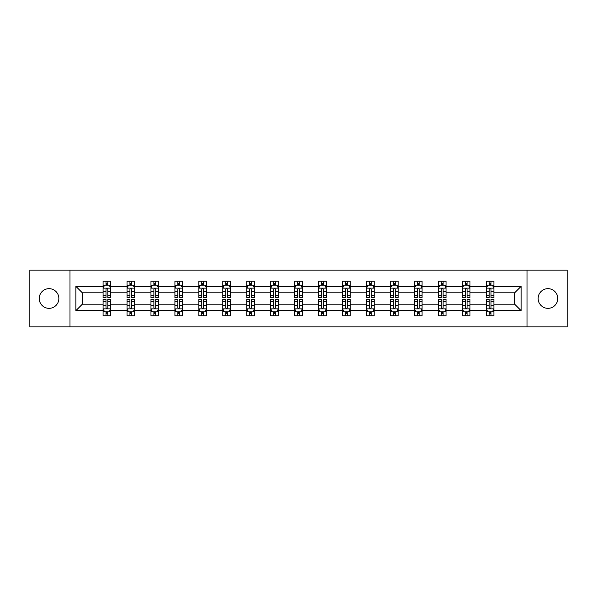 <?xml version="1.0" encoding="UTF-8"?>
<svg xmlns="http://www.w3.org/2000/svg" width="597" height="597" viewBox="0 0 597 597"><rect width="100%" height="100%" fill="white"/><g stroke="black" fill="none" stroke-linecap="round" stroke-linejoin="round"><path stroke-width="0.9" d="M547.964 288.672A9.828 9.828 0 0 0 538.136 298.5A9.828 9.828 0 0 0 547.964 308.328A9.828 9.828 0 0 0 557.785 298.5A9.828 9.828 0 0 0 547.964 288.672M49.036 288.672A9.828 9.828 0 0 0 39.215 298.5A9.828 9.828 0 0 0 49.036 308.328A9.828 9.828 0 0 0 58.864 298.5A9.828 9.828 0 0 0 49.036 288.672M527.009 326.902L567.15 326.902L567.15 270.098L527.009 270.098L527.009 326.902L69.991 326.902L69.991 270.098L29.85 270.098L29.85 326.902L69.991 326.902M493.92 310.627L493.92 304.179L514.651 304.179L521.099 310.627L493.92 310.627L493.92 315.768L491.01 315.768L491.01 311.858M527.009 270.098L69.991 270.098M486.249 310.627L469.973 310.627L469.973 304.179L486.249 304.179L486.249 315.768L493.92 315.768L493.92 311.671L492.48 311.671M469.973 310.627L469.973 315.768L467.055 315.768L467.055 311.858M462.302 310.627L446.026 310.627L446.026 304.179L462.302 304.179L462.302 315.768L469.973 315.768L469.973 311.671L468.533 311.671M446.026 310.627L446.026 315.768L443.108 315.768L443.108 311.858M438.355 310.627L422.079 310.627L422.079 304.179L438.355 304.179L438.355 315.768L446.026 315.768L446.026 311.671L444.586 311.671M422.079 310.627L422.079 315.768L419.161 315.768L419.161 311.858M414.4 310.627L398.132 310.627L398.132 304.179L414.4 304.179L414.4 315.768L422.079 315.768L422.079 311.671L420.639 311.671M398.132 310.627L398.132 315.768L395.214 315.768L395.214 311.858M390.453 310.627L374.185 310.627L374.185 304.179L390.453 304.179L390.453 315.768L398.132 315.768L398.132 311.671L396.684 311.671M374.185 310.627L374.185 315.768L371.267 315.768L371.267 311.858M366.506 310.627L350.238 310.627L350.238 304.179L366.506 304.179L366.506 315.768L374.185 315.768L374.185 311.671L372.737 311.671M350.238 310.627L350.238 315.768L347.32 315.768L347.32 311.858M342.559 310.627L326.283 310.627L326.283 304.179L342.559 304.179L342.559 315.768L350.238 315.768L350.238 311.671L348.79 311.671M326.283 310.627L326.283 315.768L323.373 315.768L323.373 311.858M318.611 310.627L302.336 310.627L302.336 304.179L318.611 304.179L318.611 315.768L326.283 315.768L326.283 311.671L324.843 311.671M302.336 310.627L302.336 315.768L299.418 315.768L299.418 311.858M294.664 310.627L278.389 310.627L278.389 304.179L294.664 304.179L294.664 315.768L302.336 315.768L302.336 311.671L300.895 311.671M278.389 310.627L278.389 315.768L275.471 315.768L275.471 311.858M270.717 310.627L254.441 310.627L254.441 304.179L270.717 304.179L270.717 315.768L278.389 315.768L278.389 311.671L276.948 311.671M254.441 310.627L254.441 315.768L251.524 315.768L251.524 311.858M246.762 310.627L230.494 310.627L230.494 304.179L246.762 304.179L246.762 315.768L254.441 315.768L254.441 311.671L253.001 311.671M230.494 310.627L230.494 315.768L227.576 315.768L227.576 311.858M222.815 310.627L206.547 310.627L206.547 304.179L222.815 304.179L222.815 315.768L230.494 315.768L230.494 311.671L229.047 311.671M206.547 310.627L206.547 315.768L203.629 315.768L203.629 311.858M198.868 310.627L182.6 310.627L182.6 304.179L198.868 304.179L198.868 315.768L206.547 315.768L206.547 311.671L205.099 311.671M182.6 310.627L182.6 315.768L179.682 315.768L179.682 311.858M174.921 310.627L158.645 310.627L158.645 304.179L174.921 304.179L174.921 315.768L182.6 315.768L182.6 311.671L181.152 311.671M158.645 310.627L158.645 315.768L155.735 315.768L155.735 311.858M150.974 310.627L134.698 310.627L134.698 304.179L150.974 304.179L150.974 315.768L158.645 315.768L158.645 311.671L157.205 311.671M134.698 310.627L134.698 315.768L131.78 315.768L131.78 311.858M127.027 310.627L110.751 310.627L110.751 304.179L127.027 304.179L127.027 315.768L134.698 315.768L134.698 311.671L133.258 311.671M110.751 310.627L110.751 315.768L107.833 315.768L107.833 311.858M103.08 310.627L75.901 310.627L75.901 286.373L103.08 286.373L103.08 292.821L82.349 292.821L82.349 304.179L103.08 304.179L103.08 315.768L110.751 315.768L110.751 311.671L109.311 311.671M104.52 285.329L103.08 285.329L103.08 281.232L103.08 286.373M105.99 285.142L105.99 281.232L103.08 281.232L110.751 281.232L110.751 286.373L127.027 286.373L127.027 281.232L134.698 281.232L134.698 286.373L150.974 286.373L150.974 281.232L158.645 281.232L158.645 286.373L174.921 286.373L174.921 281.232L182.6 281.232L182.6 286.373L198.868 286.373L198.868 281.232L206.547 281.232L206.547 286.373L222.815 286.373L222.815 281.232L230.494 281.232L230.494 286.373L246.762 286.373L246.762 281.232L254.441 281.232L254.441 286.373L270.717 286.373L270.717 281.232L278.389 281.232L278.389 286.373L294.664 286.373L294.664 281.232L302.336 281.232L302.336 286.373L318.611 286.373L318.611 281.232L326.283 281.232L326.283 286.373L342.559 286.373L342.559 281.232L350.238 281.232L350.238 286.373L366.506 286.373L366.506 281.232L374.185 281.232L374.185 286.373L390.453 286.373L390.453 281.232L398.132 281.232L398.132 286.373L414.4 286.373L414.4 281.232L422.079 281.232L422.079 286.373L438.355 286.373L438.355 281.232L446.026 281.232L446.026 286.373L462.302 286.373L462.302 281.232L469.973 281.232L469.973 286.373L486.249 286.373L486.249 281.232L493.92 281.232L493.92 286.373L521.099 286.373L521.099 310.627M486.249 286.373L486.249 292.821L469.973 292.821L469.973 286.373M462.302 286.373L462.302 292.821L446.026 292.821L446.026 286.373M438.355 286.373L438.355 292.821L422.079 292.821L422.079 286.373M414.4 286.373L414.4 292.821L398.132 292.821L398.132 286.373M390.453 286.373L390.453 292.821L374.185 292.821L374.185 286.373M366.506 286.373L366.506 292.821L350.238 292.821L350.238 286.373M342.559 286.373L342.559 292.821L326.283 292.821L326.283 286.373M318.611 286.373L318.611 292.821L302.336 292.821L302.336 286.373M294.664 286.373L294.664 292.821L278.389 292.821L278.389 286.373M270.717 286.373L270.717 292.821L254.441 292.821L254.441 286.373M246.762 286.373L246.762 292.821L230.494 292.821L230.494 286.373M222.815 286.373L222.815 292.821L206.547 292.821L206.547 286.373M198.868 286.373L198.868 292.821L182.6 292.821L182.6 286.373M174.921 286.373L174.921 292.821L158.645 292.821L158.645 286.373M150.974 286.373L150.974 292.821L134.698 292.821L134.698 286.373M127.027 286.373L127.027 292.821L110.751 292.821L110.751 286.373M75.901 286.373L82.349 292.821M514.651 304.179L514.651 292.821L493.92 292.821L493.92 286.373M489.167 285.067L491.01 285.067M465.22 285.067L467.055 285.067M441.265 285.067L443.108 285.067M417.318 285.067L419.161 285.067M393.371 285.067L395.214 285.067M369.424 285.067L371.267 285.067M345.476 285.067L347.32 285.067M321.529 285.067L323.373 285.067M297.582 285.067L299.418 285.067M273.627 285.067L275.471 285.067M249.68 285.067L251.524 285.067M225.733 285.067L227.576 285.067M201.786 285.067L203.629 285.067M177.839 285.067L179.682 285.067M153.892 285.067L155.735 285.067M129.945 285.067L131.78 285.067M105.99 285.067L107.833 285.067M105.99 311.933L107.833 311.933M129.945 311.933L131.78 311.933M153.892 311.933L155.735 311.933M177.839 311.933L179.682 311.933M201.786 311.933L203.629 311.933M225.733 311.933L227.576 311.933M249.68 311.933L251.524 311.933M273.627 311.933L275.471 311.933M297.582 311.933L299.418 311.933M321.529 311.933L323.373 311.933M345.476 311.933L347.32 311.933M369.424 311.933L371.267 311.933M393.371 311.933L395.214 311.933M417.318 311.933L419.161 311.933M441.265 311.933L443.108 311.933M465.22 311.933L467.055 311.933M489.167 311.933L491.01 311.933M82.349 304.179L75.901 310.627M521.099 286.373L514.651 292.821M107.833 283.224L105.99 283.224M103.08 295.657L103.08 297.582L105.99 297.582L105.99 295.657L103.08 295.657L103.08 292.821M110.751 292.821L110.751 297.582L107.833 297.582L107.833 289.366C107.221 288.179 106.609 288.179 105.99 289.366L105.99 295.657M109.311 285.329L110.751 285.329L110.751 281.232L107.833 281.232L107.833 285.142M110.751 288.217L109.214 285.142L104.609 285.142L103.08 288.217M105.99 313.776L107.833 313.776M110.751 301.343L110.751 299.418L107.833 299.418L107.833 301.343L110.751 301.343L110.751 304.179M103.08 304.179L103.08 299.418L105.99 299.418L105.99 307.634C106.609 308.821 107.221 308.821 107.833 307.634L107.833 301.343M104.52 311.671L103.08 311.671L103.08 315.768L105.99 315.768L105.99 311.858M103.08 308.783L104.609 311.858L109.214 311.858L110.751 308.783M131.78 283.224L129.945 283.224M128.467 285.329L127.027 285.329L127.027 281.232L129.945 281.232L129.945 285.142M127.027 295.657L127.027 297.582L129.945 297.582L129.945 295.657L127.027 295.657L127.027 292.821M134.698 292.821L134.698 297.582L131.78 297.582L131.78 289.366C131.168 288.179 130.556 288.179 129.945 289.366L129.945 295.657M133.258 285.329L134.698 285.329L134.698 281.232L131.78 281.232L131.78 285.142M134.698 288.217L133.168 285.142L128.556 285.142L127.027 288.217M155.735 283.224L153.892 283.224M152.414 285.329L150.974 285.329L150.974 281.232L153.892 281.232L153.892 285.142M150.974 295.657L150.974 297.582L153.892 297.582L153.892 295.657L150.974 295.657L150.974 292.821M158.645 292.821L158.645 297.582L155.735 297.582L155.735 289.366C155.116 288.179 154.504 288.179 153.892 289.366L153.892 295.657M157.205 285.329L158.645 285.329L158.645 281.232L155.735 281.232L155.735 285.142M158.645 288.217L157.115 285.142L152.511 285.142L150.974 288.217M129.945 313.776L131.78 313.776M134.698 301.343L134.698 299.418L131.78 299.418L131.78 301.343L134.698 301.343L134.698 304.179M127.027 304.179L127.027 299.418L129.945 299.418L129.945 307.634C130.556 308.821 131.168 308.821 131.78 307.634L131.78 301.343M128.467 311.671L127.027 311.671L127.027 315.768L129.945 315.768L129.945 311.858M127.027 308.783L128.556 311.858L133.168 311.858L134.698 308.783M153.892 313.776L155.735 313.776M158.645 301.343L158.645 299.418L155.735 299.418L155.735 301.343L158.645 301.343L158.645 304.179M150.974 304.179L150.974 299.418L153.892 299.418L153.892 307.634C154.504 308.821 155.116 308.821 155.735 307.634L155.735 301.343M152.414 311.671L150.974 311.671L150.974 315.768L153.892 315.768L153.892 311.858M150.974 308.783L152.511 311.858L157.115 311.858L158.645 308.783M179.682 283.224L177.839 283.224M176.361 285.329L174.921 285.329L174.921 281.232L177.839 281.232L177.839 285.142M174.921 295.657L174.921 297.582L177.839 297.582L177.839 295.657L174.921 295.657L174.921 292.821M182.6 292.821L182.6 297.582L179.682 297.582L179.682 289.366C179.07 288.179 178.451 288.179 177.839 289.366L177.839 295.657M181.152 285.329L182.6 285.329L182.6 281.232L179.682 281.232L179.682 285.142M182.6 288.217L181.063 285.142L176.458 285.142L174.921 288.217M177.839 313.776L179.682 313.776M182.6 301.343L182.6 299.418L179.682 299.418L179.682 301.343L182.6 301.343L182.6 304.179M174.921 304.179L174.921 299.418L177.839 299.418L177.839 307.634C178.451 308.821 179.063 308.821 179.682 307.634L179.682 301.343M176.361 311.671L174.921 311.671L174.921 315.768L177.839 315.768L177.839 311.858M174.921 308.783L176.458 311.858L181.063 311.858L182.6 308.783M203.629 283.224L201.786 283.224M200.316 285.329L198.868 285.329L198.868 281.232L201.786 281.232L201.786 285.142M198.868 295.657L198.868 297.582L201.786 297.582L201.786 295.657L198.868 295.657L198.868 292.821M206.547 292.821L206.547 297.582L203.629 297.582L203.629 289.366C203.017 288.179 202.398 288.179 201.786 289.366L201.786 295.657M205.099 285.329L206.547 285.329L206.547 281.232L203.629 281.232L203.629 285.142M206.547 288.217L205.01 285.142L200.405 285.142L198.868 288.217M201.786 313.776L203.629 313.776M206.547 301.343L206.547 299.418L203.629 299.418L203.629 301.343L206.547 301.343L206.547 304.179M198.868 304.179L198.868 299.418L201.786 299.418L201.786 307.634C202.398 308.821 203.01 308.821 203.629 307.634L203.629 301.343M200.316 311.671L198.868 311.671L198.868 315.768L201.786 315.768L201.786 311.858M198.868 308.783L200.405 311.858L205.01 311.858L206.547 308.783M227.576 283.224L225.733 283.224M224.263 285.329L222.815 285.329L222.815 281.232L225.733 281.232L225.733 285.142M222.815 295.657L222.815 297.582L225.733 297.582L225.733 295.657L222.815 295.657L222.815 292.821M230.494 292.821L230.494 297.582L227.576 297.582L227.576 289.366C226.964 288.179 226.353 288.179 225.733 289.366L225.733 295.657M229.047 285.329L230.494 285.329L230.494 281.232L227.576 281.232L227.576 285.142M230.494 288.217L228.957 285.142L224.353 285.142L222.815 288.217M225.733 313.776L227.576 313.776M230.494 301.343L230.494 299.418L227.576 299.418L227.576 301.343L230.494 301.343L230.494 304.179M222.815 304.179L222.815 299.418L225.733 299.418L225.733 307.634C226.345 308.821 226.964 308.821 227.576 307.634L227.576 301.343M224.263 311.671L222.815 311.671L222.815 315.768L225.733 315.768L225.733 311.858M222.815 308.783L224.353 311.858L228.957 311.858L230.494 308.783M251.524 283.224L249.68 283.224M248.21 285.329L246.762 285.329L246.762 281.232L249.68 281.232L249.68 285.142M246.762 295.657L246.762 297.582L249.68 297.582L249.68 295.657L246.762 295.657L246.762 292.821M254.441 292.821L254.441 297.582L251.524 297.582L251.524 289.366C250.912 288.179 250.3 288.179 249.68 289.366L249.68 295.657M253.001 285.329L254.441 285.329L254.441 281.232L251.524 281.232L251.524 285.142M254.441 288.217L252.904 285.142L248.3 285.142L246.762 288.217M249.68 313.776L251.524 313.776M254.441 301.343L254.441 299.418L251.524 299.418L251.524 301.343L254.441 301.343L254.441 304.179M246.762 304.179L246.762 299.418L249.68 299.418L249.68 307.634C250.292 308.821 250.912 308.821 251.524 307.634L251.524 301.343M248.21 311.671L246.762 311.671L246.762 315.768L249.68 315.768L249.68 311.858M246.762 308.783L248.3 311.858L252.904 311.858L254.441 308.783M275.471 283.224L273.627 283.224M272.157 285.329L270.717 285.329L270.717 281.232L273.627 281.232L273.627 285.142M270.717 295.657L270.717 297.582L273.627 297.582L273.627 295.657L270.717 295.657L270.717 292.821M278.389 292.821L278.389 297.582L275.471 297.582L275.471 289.366C274.859 288.179 274.247 288.179 273.627 289.366L273.627 295.657M276.948 285.329L278.389 285.329L278.389 281.232L275.471 281.232L275.471 285.142M278.389 288.217L276.851 285.142L272.247 285.142L270.717 288.217M273.627 313.776L275.471 313.776M278.389 301.343L278.389 299.418L275.471 299.418L275.471 301.343L278.389 301.343L278.389 304.179M270.717 304.179L270.717 299.418L273.627 299.418L273.627 307.634C274.247 308.821 274.859 308.821 275.471 307.634L275.471 301.343M272.157 311.671L270.717 311.671L270.717 315.768L273.627 315.768L273.627 311.858M270.717 308.783L272.247 311.858L276.851 311.858L278.389 308.783M299.418 283.224L297.582 283.224M296.105 285.329L294.664 285.329L294.664 281.232L297.582 281.232L297.582 285.142M294.664 295.657L294.664 297.582L297.582 297.582L297.582 295.657L294.664 295.657L294.664 292.821M302.336 292.821L302.336 297.582L299.418 297.582L299.418 289.366C298.806 288.179 298.194 288.179 297.582 289.366L297.582 295.657M300.895 285.329L302.336 285.329L302.336 281.232L299.418 281.232L299.418 285.142M302.336 288.217L300.806 285.142L296.194 285.142L294.664 288.217M297.582 313.776L299.418 313.776M302.336 301.343L302.336 299.418L299.418 299.418L299.418 301.343L302.336 301.343L302.336 304.179M294.664 304.179L294.664 299.418L297.582 299.418L297.582 307.634C298.194 308.821 298.806 308.821 299.418 307.634L299.418 301.343M296.105 311.671L294.664 311.671L294.664 315.768L297.582 315.768L297.582 311.858M294.664 308.783L296.194 311.858L300.806 311.858L302.336 308.783M323.373 283.224L321.529 283.224M320.052 285.329L318.611 285.329L318.611 281.232L321.529 281.232L321.529 285.142M318.611 295.657L318.611 297.582L321.529 297.582L321.529 295.657L318.611 295.657L318.611 292.821M326.283 292.821L326.283 297.582L323.373 297.582L323.373 289.366C322.753 288.179 322.141 288.179 321.529 289.366L321.529 295.657M324.843 285.329L326.283 285.329L326.283 281.232L323.373 281.232L323.373 285.142M326.283 288.217L324.753 285.142L320.149 285.142L318.611 288.217M321.529 313.776L323.373 313.776M326.283 301.343L326.283 299.418L323.373 299.418L323.373 301.343L326.283 301.343L326.283 304.179M318.611 304.179L318.611 299.418L321.529 299.418L321.529 307.634C322.141 308.821 322.753 308.821 323.373 307.634L323.373 301.343M320.052 311.671L318.611 311.671L318.611 315.768L321.529 315.768L321.529 311.858M318.611 308.783L320.149 311.858L324.753 311.858L326.283 308.783M347.32 283.224L345.476 283.224M343.999 285.329L342.559 285.329L342.559 281.232L345.476 281.232L345.476 285.142M342.559 295.657L342.559 297.582L345.476 297.582L345.476 295.657L342.559 295.657L342.559 292.821M350.238 292.821L350.238 297.582L347.32 297.582L347.32 289.366C346.708 288.179 346.088 288.179 345.476 289.366L345.476 295.657M348.79 285.329L350.238 285.329L350.238 281.232L347.32 281.232L347.32 285.142M350.238 288.217L348.7 285.142L344.096 285.142L342.559 288.217M345.476 313.776L347.32 313.776M350.238 301.343L350.238 299.418L347.32 299.418L347.32 301.343L350.238 301.343L350.238 304.179M342.559 304.179L342.559 299.418L345.476 299.418L345.476 307.634C346.088 308.821 346.7 308.821 347.32 307.634L347.32 301.343M343.999 311.671L342.559 311.671L342.559 315.768L345.476 315.768L345.476 311.858M342.559 308.783L344.096 311.858L348.7 311.858L350.238 308.783M371.267 283.224L369.424 283.224M367.953 285.329L366.506 285.329L366.506 281.232L369.424 281.232L369.424 285.142M366.506 295.657L366.506 297.582L369.424 297.582L369.424 295.657L366.506 295.657L366.506 292.821M374.185 292.821L374.185 297.582L371.267 297.582L371.267 289.366C370.655 288.179 370.036 288.179 369.424 289.366L369.424 295.657M372.737 285.329L374.185 285.329L374.185 281.232L371.267 281.232L371.267 285.142M374.185 288.217L372.647 285.142L368.043 285.142L366.506 288.217M369.424 313.776L371.267 313.776M374.185 301.343L374.185 299.418L371.267 299.418L371.267 301.343L374.185 301.343L374.185 304.179M366.506 304.179L366.506 299.418L369.424 299.418L369.424 307.634C370.036 308.821 370.647 308.821 371.267 307.634L371.267 301.343M367.953 311.671L366.506 311.671L366.506 315.768L369.424 315.768L369.424 311.858M366.506 308.783L368.043 311.858L372.647 311.858L374.185 308.783M395.214 283.224L393.371 283.224M391.901 285.329L390.453 285.329L390.453 281.232L393.371 281.232L393.371 285.142M390.453 295.657L390.453 297.582L393.371 297.582L393.371 295.657L390.453 295.657L390.453 292.821M398.132 292.821L398.132 297.582L395.214 297.582L395.214 289.366C394.602 288.179 393.99 288.179 393.371 289.366L393.371 295.657M396.684 285.329L398.132 285.329L398.132 281.232L395.214 281.232L395.214 285.142M398.132 288.217L396.595 285.142L391.99 285.142L390.453 288.217M393.371 313.776L395.214 313.776M398.132 301.343L398.132 299.418L395.214 299.418L395.214 301.343L398.132 301.343L398.132 304.179M390.453 304.179L390.453 299.418L393.371 299.418L393.371 307.634C393.983 308.821 394.602 308.821 395.214 307.634L395.214 301.343M391.901 311.671L390.453 311.671L390.453 315.768L393.371 315.768L393.371 311.858M390.453 308.783L391.99 311.858L396.595 311.858L398.132 308.783M419.161 283.224L417.318 283.224M415.848 285.329L414.4 285.329L414.4 281.232L417.318 281.232L417.318 285.142M414.4 295.657L414.4 297.582L417.318 297.582L417.318 295.657L414.4 295.657L414.4 292.821M422.079 292.821L422.079 297.582L419.161 297.582L419.161 289.366C418.549 288.179 417.937 288.179 417.318 289.366L417.318 295.657M420.639 285.329L422.079 285.329L422.079 281.232L419.161 281.232L419.161 285.142M422.079 288.217L420.542 285.142L415.937 285.142L414.4 288.217M417.318 313.776L419.161 313.776M422.079 301.343L422.079 299.418L419.161 299.418L419.161 301.343L422.079 301.343L422.079 304.179M414.4 304.179L414.4 299.418L417.318 299.418L417.318 307.634C417.93 308.821 418.549 308.821 419.161 307.634L419.161 301.343M415.848 311.671L414.4 311.671L414.4 315.768L417.318 315.768L417.318 311.858M414.4 308.783L415.937 311.858L420.542 311.858L422.079 308.783M443.108 283.224L441.265 283.224M439.795 285.329L438.355 285.329L438.355 281.232L441.265 281.232L441.265 285.142M438.355 295.657L438.355 297.582L441.265 297.582L441.265 295.657L438.355 295.657L438.355 292.821M446.026 292.821L446.026 297.582L443.108 297.582L443.108 289.366C442.496 288.179 441.884 288.179 441.265 289.366L441.265 295.657M444.586 285.329L446.026 285.329L446.026 281.232L443.108 281.232L443.108 285.142M446.026 288.217L444.489 285.142L439.885 285.142L438.355 288.217M441.265 313.776L443.108 313.776M446.026 301.343L446.026 299.418L443.108 299.418L443.108 301.343L446.026 301.343L446.026 304.179M438.355 304.179L438.355 299.418L441.265 299.418L441.265 307.634C441.884 308.821 442.496 308.821 443.108 307.634L443.108 301.343M439.795 311.671L438.355 311.671L438.355 315.768L441.265 315.768L441.265 311.858M438.355 308.783L439.885 311.858L444.489 311.858L446.026 308.783M467.055 283.224L465.22 283.224M463.742 285.329L462.302 285.329L462.302 281.232L465.22 281.232L465.22 285.142M462.302 295.657L462.302 297.582L465.22 297.582L465.22 295.657L462.302 295.657L462.302 292.821M469.973 292.821L469.973 297.582L467.055 297.582L467.055 289.366C466.444 288.179 465.832 288.179 465.22 289.366L465.22 295.657M468.533 285.329L469.973 285.329L469.973 281.232L467.055 281.232L467.055 285.142M469.973 288.217L468.444 285.142L463.832 285.142L462.302 288.217M465.22 313.776L467.055 313.776M469.973 301.343L469.973 299.418L467.055 299.418L467.055 301.343L469.973 301.343L469.973 304.179M462.302 304.179L462.302 299.418L465.22 299.418L465.22 307.634C465.832 308.821 466.444 308.821 467.055 307.634L467.055 301.343M463.742 311.671L462.302 311.671L462.302 315.768L465.22 315.768L465.22 311.858M462.302 308.783L463.832 311.858L468.444 311.858L469.973 308.783M491.01 283.224L489.167 283.224M487.689 285.329L486.249 285.329L486.249 281.232L489.167 281.232L489.167 285.142M486.249 295.657L486.249 297.582L489.167 297.582L489.167 295.657L486.249 295.657L486.249 292.821M493.92 292.821L493.92 297.582L491.01 297.582L491.01 289.366C490.391 288.179 489.779 288.179 489.167 289.366L489.167 295.657M492.48 285.329L493.92 285.329L493.92 281.232L491.01 281.232L491.01 285.142M493.92 288.217L492.391 285.142L487.786 285.142L486.249 288.217M489.167 313.776L491.01 313.776M493.92 301.343L493.92 299.418L491.01 299.418L491.01 301.343L493.92 301.343L493.92 304.179M486.249 304.179L486.249 299.418L489.167 299.418L489.167 307.634C489.779 308.821 490.391 308.821 491.01 307.634L491.01 301.343M487.689 311.671L486.249 311.671L486.249 315.768L489.167 315.768L489.167 311.858M486.249 308.783L487.786 311.858L492.391 311.858L493.92 308.783M110.714 288.135L103.117 288.135M110.751 295.657L107.833 295.657M105.99 291.537L103.08 291.537M110.751 291.537L107.833 291.537M107.833 284.202L105.99 284.202M103.117 308.865L110.714 308.865M103.08 301.343L105.99 301.343M107.833 305.463L110.751 305.463M103.08 305.463L105.99 305.463M105.99 312.798L107.833 312.798M134.661 288.135L127.064 288.135M134.698 295.657L131.78 295.657M129.945 291.537L127.027 291.537M134.698 291.537L131.78 291.537M131.78 284.202L129.945 284.202M158.608 288.135L151.011 288.135M158.645 295.657L155.735 295.657M153.892 291.537L150.974 291.537M158.645 291.537L155.735 291.537M155.735 284.202L153.892 284.202M127.064 308.865L134.661 308.865M127.027 301.343L129.945 301.343M131.78 305.463L134.698 305.463M127.027 305.463L129.945 305.463M129.945 312.798L131.78 312.798M151.011 308.865L158.608 308.865M150.974 301.343L153.892 301.343M155.735 305.463L158.645 305.463M150.974 305.463L153.892 305.463M153.892 312.798L155.735 312.798M182.555 288.135L174.958 288.135M182.6 295.657L179.682 295.657M177.839 291.537L174.921 291.537M182.6 291.537L179.682 291.537M179.682 284.202L177.839 284.202M174.958 308.865L182.555 308.865M174.921 301.343L177.839 301.343M179.682 305.463L182.6 305.463M174.921 305.463L177.839 305.463M177.839 312.798L179.682 312.798M206.51 288.135L198.905 288.135M206.547 295.657L203.629 295.657M201.786 291.537L198.868 291.537M206.547 291.537L203.629 291.537M203.629 284.202L201.786 284.202M198.905 308.865L206.51 308.865M198.868 301.343L201.786 301.343M203.629 305.463L206.547 305.463M198.868 305.463L201.786 305.463M201.786 312.798L203.629 312.798M230.457 288.135L222.853 288.135M230.494 295.657L227.576 295.657M225.733 291.537L222.815 291.537M230.494 291.537L227.576 291.537M227.576 284.202L225.733 284.202M222.853 308.865L230.457 308.865M222.815 301.343L225.733 301.343M227.576 305.463L230.494 305.463M222.815 305.463L225.733 305.463M225.733 312.798L227.576 312.798M254.404 288.135L246.807 288.135M254.441 295.657L251.524 295.657M249.68 291.537L246.762 291.537M254.441 291.537L251.524 291.537M251.524 284.202L249.68 284.202M246.807 308.865L254.404 308.865M246.762 301.343L249.68 301.343M251.524 305.463L254.441 305.463M246.762 305.463L249.68 305.463M249.68 312.798L251.524 312.798M278.351 288.135L270.754 288.135M278.389 295.657L275.471 295.657M273.627 291.537L270.717 291.537M278.389 291.537L275.471 291.537M275.471 284.202L273.627 284.202M270.754 308.865L278.351 308.865M270.717 301.343L273.627 301.343M275.471 305.463L278.389 305.463M270.717 305.463L273.627 305.463M273.627 312.798L275.471 312.798M302.298 288.135L294.702 288.135M302.336 295.657L299.418 295.657M297.582 291.537L294.664 291.537M302.336 291.537L299.418 291.537M299.418 284.202L297.582 284.202M294.702 308.865L302.298 308.865M294.664 301.343L297.582 301.343M299.418 305.463L302.336 305.463M294.664 305.463L297.582 305.463M297.582 312.798L299.418 312.798M326.246 288.135L318.649 288.135M326.283 295.657L323.373 295.657M321.529 291.537L318.611 291.537M326.283 291.537L323.373 291.537M323.373 284.202L321.529 284.202M318.649 308.865L326.246 308.865M318.611 301.343L321.529 301.343M323.373 305.463L326.283 305.463M318.611 305.463L321.529 305.463M321.529 312.798L323.373 312.798M350.193 288.135L342.596 288.135M350.238 295.657L347.32 295.657M345.476 291.537L342.559 291.537M350.238 291.537L347.32 291.537M347.32 284.202L345.476 284.202M342.596 308.865L350.193 308.865M342.559 301.343L345.476 301.343M347.32 305.463L350.238 305.463M342.559 305.463L345.476 305.463M345.476 312.798L347.32 312.798M374.147 288.135L366.543 288.135M374.185 295.657L371.267 295.657M369.424 291.537L366.506 291.537M374.185 291.537L371.267 291.537M371.267 284.202L369.424 284.202M366.543 308.865L374.147 308.865M366.506 301.343L369.424 301.343M371.267 305.463L374.185 305.463M366.506 305.463L369.424 305.463M369.424 312.798L371.267 312.798M398.095 288.135L390.49 288.135M398.132 295.657L395.214 295.657M393.371 291.537L390.453 291.537M398.132 291.537L395.214 291.537M395.214 284.202L393.371 284.202M390.49 308.865L398.095 308.865M390.453 301.343L393.371 301.343M395.214 305.463L398.132 305.463M390.453 305.463L393.371 305.463M393.371 312.798L395.214 312.798M422.042 288.135L414.445 288.135M422.079 295.657L419.161 295.657M417.318 291.537L414.4 291.537M422.079 291.537L419.161 291.537M419.161 284.202L417.318 284.202M414.445 308.865L422.042 308.865M414.4 301.343L417.318 301.343M419.161 305.463L422.079 305.463M414.4 305.463L417.318 305.463M417.318 312.798L419.161 312.798M445.989 288.135L438.392 288.135M446.026 295.657L443.108 295.657M441.265 291.537L438.355 291.537M446.026 291.537L443.108 291.537M443.108 284.202L441.265 284.202M438.392 308.865L445.989 308.865M438.355 301.343L441.265 301.343M443.108 305.463L446.026 305.463M438.355 305.463L441.265 305.463M441.265 312.798L443.108 312.798M469.936 288.135L462.339 288.135M469.973 295.657L467.055 295.657M465.22 291.537L462.302 291.537M469.973 291.537L467.055 291.537M467.055 284.202L465.22 284.202M462.339 308.865L469.936 308.865M462.302 301.343L465.22 301.343M467.055 305.463L469.973 305.463M462.302 305.463L465.22 305.463M465.22 312.798L467.055 312.798M493.883 288.135L486.286 288.135M493.92 295.657L491.01 295.657M489.167 291.537L486.249 291.537M493.92 291.537L491.01 291.537M491.01 284.202L489.167 284.202M486.286 308.865L493.883 308.865M486.249 301.343L489.167 301.343M491.01 305.463L493.92 305.463M486.249 305.463L489.167 305.463M489.167 312.798L491.01 312.798"/></g></svg>
